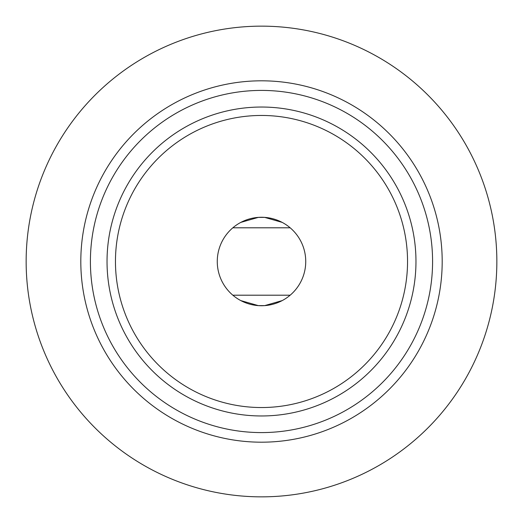 <?xml version="1.0" encoding="UTF-8"?>
<svg xmlns="http://www.w3.org/2000/svg" width="523" height="523" viewBox="0 0 523 523"><rect width="100%" height="100%" fill="white"/><g stroke="black" fill="none" stroke-linecap="round" stroke-linejoin="round"><path stroke-width="0.78" d="M282.093 222.353L264.651 217.378L258.349 217.378L240.887 222.367M240.828 300.607L258.349 305.622L264.651 305.622L282.198 300.594M217.267 261.5A44.233 44.233 0 0 1 283.616 223.19A44.233 44.233 0 0 1 283.616 299.81A44.233 44.233 0 0 1 217.267 261.5M90.407 261.5A171.093 171.093 0 0 1 347.043 113.334A171.093 171.093 0 0 1 347.043 409.666A171.093 171.093 0 0 1 90.407 261.5M107.032 261.5A154.468 154.468 0 0 1 261.5 107.032A154.468 154.468 0 0 1 415.968 261.5A154.468 154.468 0 0 1 261.5 415.968A154.468 154.468 0 0 1 107.032 261.5M115.459 261.5A146.041 146.041 0 0 1 334.524 135.026A146.041 146.041 0 0 1 334.524 387.974A146.041 146.041 0 0 1 115.459 261.5M496.85 261.5A235.35 235.35 0 0 0 143.825 57.68A235.35 235.35 0 0 0 143.825 465.32A235.35 235.35 0 0 0 496.85 261.5M442.19 261.5A180.69 180.69 0 0 0 261.5 80.81A180.69 180.69 0 0 0 80.81 261.5A180.69 180.69 0 0 0 261.5 442.19A180.69 180.69 0 0 0 442.19 261.5M290.147 295.201L232.853 295.201M290.147 227.799L232.853 227.799"/></g></svg>
